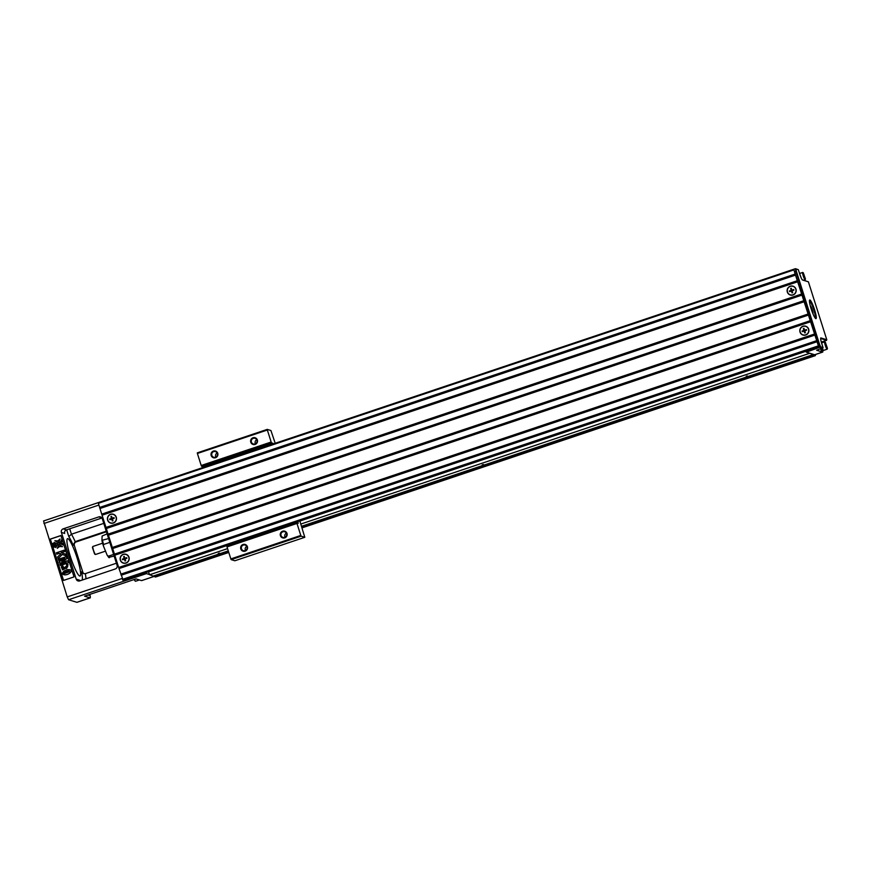 <?xml version="1.0" encoding="UTF-8"?>
<svg xmlns="http://www.w3.org/2000/svg" width="871" height="871" viewBox="0 0 871 871"><rect width="100%" height="100%" fill="white"/><g stroke="black" fill="none" stroke-linecap="round" stroke-linejoin="round"><path stroke-width="1.31" d="M285.089 537.2A2.961 2.907 107.3 0 1 286.363 533.128M282.912 531.756A2.961 2.907 -72.7 0 0 282.923 537.385A2.961 2.907 -72.7 0 0 286.711 534.533A2.961 2.907 -72.7 0 0 282.912 531.756M282.65 531.201A3.517 3.462 107.3 0 1 287.092 535.24A3.517 3.462 107.3 0 1 281.377 537.157A3.517 3.462 107.3 0 1 282.65 531.201M245.502 550.483A2.961 2.907 107.3 0 1 246.765 546.411M243.325 545.05A2.961 2.907 -72.7 0 0 243.336 550.668A2.961 2.907 -72.7 0 0 247.124 547.815A2.961 2.907 -72.7 0 0 243.325 545.05M243.053 544.484A3.517 3.462 107.3 0 1 247.495 548.523A3.517 3.462 107.3 0 1 241.779 550.45A3.517 3.462 107.3 0 1 243.053 544.484M215.866 457.057A2.961 2.907 107.3 0 1 217.129 452.985M213.689 451.624A2.961 2.907 -72.7 0 0 213.7 457.242A2.961 2.907 -72.7 0 0 217.489 454.39A2.961 2.907 -72.7 0 0 213.689 451.624M213.417 451.058A3.517 3.462 107.3 0 1 217.859 455.098A3.517 3.462 107.3 0 1 212.143 457.025A3.517 3.462 107.3 0 1 213.417 451.058M255.453 443.775A2.961 2.907 107.3 0 1 256.727 439.703M253.276 438.331A2.961 2.907 -72.7 0 0 253.287 443.96A2.961 2.907 -72.7 0 0 257.076 441.107A2.961 2.907 -72.7 0 0 253.276 438.331M253.015 437.775A3.517 3.462 107.3 0 1 257.457 441.815A3.517 3.462 107.3 0 1 251.741 443.731A3.517 3.462 107.3 0 1 253.015 437.775M231.174 559.628L230.837 558.921L300.789 535.447L301.126 536.155L231.174 559.628L234.843 560.772L304.796 537.298L299.831 520.923M275.203 443.285L270.925 430.524L267.255 429.381L267.343 430.013L197.39 453.475L197.303 452.855L267.255 429.381M271.153 442.022L271.491 442.729L201.539 466.203L201.201 465.495L271.153 442.022L267.343 430.013M296.891 522.807L296.978 523.438L227.026 546.901L226.939 546.28L296.891 522.807L298.263 523.231L297.751 521.62M227.026 546.901L230.837 558.921M201.539 466.203L203.172 467.455M227.799 545.094L228.06 545.899M197.39 453.475L201.201 465.495M271.491 442.729L273.124 443.981M296.978 523.438L300.789 535.447M301.126 536.155L304.796 537.298M272.863 443.154L202.91 466.627M795.169 274.049L818.696 346.81L793.753 269.291L795.169 274.049L99.621 507.445L99.98 508.501M98.216 502.676L793.753 269.291L98.216 502.676L99.621 507.445M795.517 275.116L99.958 508.512L114.798 555.219M797.281 280.723L101.744 514.119M797.629 281.79L102.081 515.186M801.516 294.071L105.979 527.456M110.552 514.282A4.627 4.54 107.3 0 1 116.398 519.595A4.627 4.54 107.3 0 1 108.886 522.11A4.627 4.54 107.3 0 1 110.552 514.282M790.258 286.211A4.627 4.54 107.3 0 1 796.094 291.524A4.627 4.54 107.3 0 1 788.593 294.039A4.627 4.54 107.3 0 1 790.258 286.211M801.864 295.138L106.316 528.523M803.639 300.745L108.091 534.13M803.987 301.812L108.429 535.197M807.863 314.093L112.326 547.478M808.212 315.16L112.664 548.545M809.986 320.768L114.439 554.152M810.324 321.835L114.776 555.219L119.033 568.556M814.222 334.116L118.674 567.5M123.257 554.326A4.627 4.54 107.3 0 1 129.093 559.639A4.627 4.54 107.3 0 1 121.592 562.154A4.627 4.54 107.3 0 1 123.257 554.326M802.964 326.244A4.627 4.54 107.3 0 1 808.8 331.557A4.627 4.54 107.3 0 1 801.298 334.083A4.627 4.54 107.3 0 1 802.964 326.244M814.57 335.183L119.011 568.567L123.17 580.206L818.707 346.81L123.159 580.206M816.334 340.79L120.797 574.174M816.682 341.857L121.134 575.241M815.289 354.573L815.43 355.597L809.573 353.169L814.646 354.758A5.629 0.849 71.5 0 0 814.744 354.758A5.629 0.849 71.5 0 0 814.821 354.693M228.79 552.443L155.517 577.027L149.736 574.74L148.342 571.757M815.43 355.597L302.03 527.87M813.754 355.074L301.714 526.89M228.474 551.463L141.538 580.609L136.05 578.899L84.574 596.167L90.061 597.887A5.629 0.849 71.5 0 0 90.159 597.887A5.629 0.849 71.5 0 0 89.822 594.414M813.492 354.519L301.529 526.302M228.289 550.875L153.579 575.949M746.197 376.25L747.47 375.978L746.197 376.25M482.24 464.82L483.514 464.548L482.24 464.82M218.273 553.401L219.546 553.118L218.273 553.401M809.638 353.31L300.822 524.048M227.571 548.621L149.736 574.74M805.784 351.329L299.874 521.087M227.854 545.257L148.386 571.92M145.795 572.606L146.448 573.597L149.67 574.599M121.494 494.859L43.55 520.978L67.23 596.907L68.58 599.727L76.866 602.318A5.629 0.849 71.5 0 0 76.964 602.318A5.629 0.849 71.5 0 0 77.04 602.253M66.468 529.884A2.82 2.765 -72.7 0 0 64.672 533.444L61.384 532.41L76.202 579.128A2.82 2.765 107.3 0 0 79.686 580.913L115.32 568.959A2.82 2.765 107.3 0 0 117.106 565.399L102.288 518.691A2.82 2.765 107.3 0 0 98.804 516.906L63.169 528.86L66.468 529.884L101.951 517.984M61.384 532.41A2.82 2.765 107.3 0 1 63.169 528.86M63.474 580.445L50.344 539.073L60.905 535.523L74.035 576.896L63.474 580.445M106.436 531.756L76.136 541.925A2.82 2.765 -72.7 0 0 74.34 545.475L82.81 572.171A2.82 2.765 -72.7 0 0 84.128 573.771M106.262 531.19L75.178 541.62L73.131 545.104A24.649 3.734 71.5 0 0 68.82 536.601L66.675 529.818M103.78 523.362L71.433 534.217L68.82 536.601M82.571 579.944L82.331 579.182A24.649 3.734 71.5 0 0 81.602 571.79L83.083 573.445L85.064 573.728L116.42 563.221M88.483 594.86L88.94 595.416L88.973 594.697M67.851 538.648A19.717 2.983 -108.5 0 1 76.942 557.396A19.717 2.983 -108.5 0 1 80.056 576.025A19.717 2.983 -108.5 0 1 70.954 558.278A19.717 2.983 -108.5 0 1 67.503 538.637A19.717 2.983 -108.5 0 1 67.851 538.648M76.202 579.128L79.49 580.151A2.82 2.765 -72.7 0 0 79.827 580.859M82.331 579.182L82.93 579.825M63.572 580.413L50.344 539.073M50.474 539.105L60.926 535.6M53.773 546.607L55.047 546.378L55.374 547.075L53.85 546.629M54.481 544.582L53.752 545.464L55.015 546.259L53.567 546.335L53.36 545.66L54.612 545.801L53.262 545.366L54.34 544.876L53.044 544.68L54.601 544.625L53.882 545.507M54.862 545.801L55.134 546.302L53.567 546.335M53.283 545.409L54.612 545.801L53.599 545.845M54.47 544.908L53.185 545.115M53.512 544.07L54.089 543.373L52.902 544.103L52.663 543.45L54.22 543.417L53.632 544.103M53.588 543.918L52.87 544.103M69.56 569.667C73.654 570.701 68.352 575.448 64.019 574.729C60.284 574.043 64.258 569.144 69.56 569.667L69.68 569.699C73.785 570.745 68.471 575.491 64.138 574.773L63.953 574.718M64.639 558.561L58.858 560.499L58.357 559.258L66.403 556.634L67.013 558.572L62.091 561.479M66.272 556.602L66.893 558.529L61.852 561.512L67.622 560.848L68.363 562.818L60.447 565.486L59.936 564.245L66.174 562.154L59.533 562.971L65.913 562.231M65.978 568.121L62.636 569.939M62.723 565.704L62.984 568.654L65.978 566.509C68.069 567.195 68.297 566.945 66.664 565.747L66.544 564.528L68.014 564.56L66.577 568.425L65.848 568.034L62.581 569.917L61.318 566.912L62.723 565.704L63.409 566.879L63.05 568.676M68.08 564.582L66.642 568.447M59.239 553.357L56.855 554.163L56.321 552.824L64.236 550.167L64.77 551.506L61.253 552.682L65.597 554.119L66.152 555.85L62.179 554.435L58.15 558.605L62.298 554.479M59.01 544.56L62.483 546.672L59.62 546.465L57.301 548.327L59.01 544.56M61.471 542.807L63.322 545.006L59.457 543.395L61.699 539.9L61.34 542.764L63.191 544.963M60.066 539.062L58.477 542.873L54.884 540.717L57.747 540.924L60.066 539.062M54.176 542.426L57.911 543.994L55.788 547.532L55.896 544.593L54.176 542.426M69.517 571.714L69.179 570.886C65.967 570.973 62.168 573.434 64.389 573.51L69.517 571.714M69.245 570.908C65.956 571.115 62.429 573.39 64.454 573.521M67.622 560.848L68.363 562.818M68.243 562.786L60.317 565.442M59.533 562.971L59.141 561.719L64.966 558.365L58.738 560.456M64.236 550.167L64.77 551.506M64.65 551.463L61.253 552.682M61.133 552.639L65.597 554.119M65.477 554.076L66.022 555.818M58.15 558.605L57.617 556.928L60.774 553.923L59.119 553.314L56.724 554.119M58.89 544.527L62.483 546.672M62.353 546.64L59.62 546.465M59.489 546.433L57.301 548.327M61.58 539.857L61.34 542.764M59.936 539.018L58.357 542.829M54.046 542.383L57.911 543.994M57.78 543.961L55.668 547.489M55.047 546.378L55.254 547.032L53.991 547.162M135.636 581.207A3.876 0.588 -108.5 0 1 135.582 581.251A3.876 0.588 -108.5 0 1 135.517 581.251A3.876 0.588 -108.5 0 1 135.43 581.207A3.876 0.588 -108.5 0 1 134.428 579.444M134.94 580.815L134.134 579.542M109.8 542.372L103.573 544.462L103.377 545.834L107.187 555.273L108.309 556.21L113.633 554.424M101.929 540.401L103.377 545.834M107.187 555.273L108.919 557.647M107.1 533.847L102.114 536.035L101.929 540.303L108.603 538.572M114.155 556.079L108.799 557.364M101.929 540.303L102.56 540.608A11.976 1.807 71.5 0 0 103.573 544.462M102.604 543.199L92.892 546.455A4.224 0.642 71.5 0 0 92.816 546.542A4.224 0.642 71.5 0 0 93.633 550.668A4.224 0.642 71.5 0 0 95.472 554.457A4.224 0.642 71.5 0 0 95.581 554.468L105.522 551.136M95.472 554.457L94.601 554.01L92.391 547.413L92.816 546.542M125.979 562.906A4.431 4.355 -72.7 0 0 128.799 557.309A4.431 4.355 -72.7 0 0 123.312 554.5A4.431 4.355 -72.7 0 0 120.492 560.097A4.431 4.355 -72.7 0 0 125.979 562.906M126.905 558.311L125.076 558.921L125.664 560.772L125.01 560.989L124.422 559.138L122.593 559.759L122.386 559.095L124.215 558.485L123.628 556.634L124.281 556.417L124.869 558.267L126.698 557.647L126.905 558.311M124.215 558.485L122.386 559.095M124.793 558.039L124.64 558.616M124.499 558.148L123.628 556.634M125.01 560.989L125.304 559.639M124.999 559.748L124.422 559.138M126.698 557.647L124.869 558.267M113.284 522.872A4.431 4.355 -72.7 0 0 116.104 517.265A4.431 4.355 -72.7 0 0 110.617 514.456A4.431 4.355 -72.7 0 0 107.786 520.063A4.431 4.355 -72.7 0 0 113.284 522.872M114.21 518.267L112.37 518.887L112.958 520.738L112.315 520.956L111.728 519.094L109.888 519.715L109.681 519.062L111.521 518.441L110.933 516.59L111.575 516.372L112.163 518.223L114.003 517.614L114.21 518.267M111.521 518.441L109.681 519.062M112.098 518.005L111.945 518.583M111.793 518.103L110.933 516.59M112.315 520.956L112.599 519.606M112.305 519.704L111.728 519.094M114.003 517.614L112.163 518.223M805.708 351.176L806.361 352.167L809.573 353.169M795.408 268.714L781.276 273.472M823.041 347.616L821.691 343.337A6.053 0.915 -108.5 0 1 820.722 338.046A6.053 0.915 -108.5 0 1 820.939 337.937L826.786 339.755L808.408 281.834L802.572 280.016A6.053 0.915 -108.5 0 1 802.518 279.994A6.053 0.915 -108.5 0 1 799.676 273.94L798.315 269.672L796.018 268.954L796.312 271.088L819.6 344.491L820.743 346.898L823.041 347.616L816.65 350.251L822.562 352.102A5.629 0.849 71.5 0 0 822.66 352.102A5.629 0.849 71.5 0 0 822.779 350.817M822.845 348.171L820.482 347.431L819.132 344.6L795.844 271.197L795.452 268.682L798.315 269.672M818.511 349.619A4.224 0.642 -108.5 0 1 818.413 349.75L817.76 349.979A4.224 0.642 -108.5 0 1 817.684 349.968A4.224 0.642 -108.5 0 1 817.597 349.935M822.79 350.512A4.224 0.642 -108.5 0 1 822.66 351.078L821.995 351.296A4.224 0.642 -108.5 0 1 821.93 351.296A4.224 0.642 -108.5 0 1 820.58 348.933M821.767 341.933L826.59 340.321L820.667 338.471A5.629 0.849 71.5 0 0 820.645 338.471L820.939 337.937M802.311 279.831L808.408 281.834M811.13 308.78A9.853 1.492 -108.5 0 1 809.562 300.168A9.853 1.492 -108.5 0 1 814.287 308.857A9.853 1.492 -108.5 0 1 815.757 318.634A9.853 1.492 -108.5 0 1 811.13 308.78M815.234 318.155A9.156 1.383 71.5 0 0 813.536 309.107A9.156 1.383 71.5 0 0 809.442 300.865M826.786 339.755L826.59 340.321M792.98 294.79A4.431 4.355 -72.7 0 0 795.811 289.194A4.431 4.355 -72.7 0 0 790.313 286.385A4.431 4.355 -72.7 0 0 787.493 291.981A4.431 4.355 -72.7 0 0 792.98 294.79M793.917 290.195L792.077 290.805L792.664 292.667L792.022 292.885L791.434 291.023L789.594 291.643L789.387 290.99L791.227 290.37L790.639 288.519L791.282 288.301L791.87 290.152L793.71 289.542L793.917 290.195M791.227 290.37L789.387 290.99M791.804 289.934L791.652 290.5M791.499 290.032L790.639 288.519M792.022 292.885L792.305 291.535M792 291.633L791.434 291.023M793.71 289.542L791.87 290.152M805.686 334.834A4.431 4.355 -72.7 0 0 808.506 329.238A4.431 4.355 -72.7 0 0 803.018 326.429A4.431 4.355 -72.7 0 0 800.199 332.025A4.431 4.355 -72.7 0 0 805.686 334.834M806.611 330.229L804.782 330.849L805.37 332.7L804.717 332.918L804.129 331.067L802.3 331.677L802.093 331.024L803.922 330.414L803.334 328.552L803.987 328.334L804.575 330.196L806.404 329.576L806.611 330.229M803.922 330.414L802.093 331.024M804.499 329.967L804.347 330.545M804.194 330.076L803.334 328.552M804.717 332.918L805.011 331.568M804.706 331.666L804.129 331.067M806.404 329.576L804.575 330.196M801.124 277.762L798.957 271.665M799.458 273.265L800.482 276.249M802.931 272.579A3.876 0.588 71.5 0 0 802.833 272.492A3.876 0.588 71.5 0 0 802.757 272.449A3.876 0.588 71.5 0 0 802.692 272.449A3.876 0.588 71.5 0 0 803.302 276.107A3.876 0.588 71.5 0 0 805.087 279.787A3.876 0.588 71.5 0 0 805.152 279.787A3.876 0.588 71.5 0 0 805.24 279.667L803.334 272.884L805.435 278.981M804.924 277.914L803.704 274.06L804.924 277.914M822.964 347.845A3.876 0.588 71.5 0 0 823.019 347.747L821.026 340.975M821.473 342.641L822.322 345.352M822.66 351.078A4.224 0.642 -108.5 0 1 822.583 351.078A4.224 0.642 -108.5 0 1 821.233 348.716M823.411 350.305L822.507 350.61A3.734 0.566 -108.5 0 1 822.442 350.61A3.734 0.566 -108.5 0 1 821.309 348.683M823.661 350.349A3.876 0.588 -108.5 0 1 823.607 350.392A3.876 0.588 -108.5 0 1 823.531 350.392A3.876 0.588 -108.5 0 1 822.344 348.335M824.946 341.987A3.876 0.588 71.5 0 0 824.848 341.9A3.876 0.588 71.5 0 0 824.772 341.857A3.876 0.588 71.5 0 0 824.706 341.846A3.876 0.588 71.5 0 0 825.316 345.504A3.876 0.588 71.5 0 0 827.102 349.195A3.876 0.588 71.5 0 0 827.167 349.195A3.876 0.588 71.5 0 0 827.254 349.064L825.349 342.281L827.45 348.389M826.938 347.311L825.719 343.457L826.938 347.311M812.937 313.756A4.224 0.642 71.5 0 0 812.981 313.702A4.224 0.642 71.5 0 0 812.164 309.564A4.224 0.642 71.5 0 0 810.324 305.775A4.224 0.642 71.5 0 0 810.259 305.765M793.851 269.912L98.314 503.307M817.989 345.994L122.441 579.378M818.326 346.702L122.778 580.086M43.942 523.493L98.869 505.071M67.23 596.907L122.158 578.475M68.58 599.727L146.448 573.597M76.866 602.318L90.061 597.887M101.863 517.853L98.804 516.906M69.724 528.795L71.433 534.217A27.458 4.159 -108.5 0 1 75.178 541.62L76.136 541.925M85.336 573.651A27.458 4.159 -108.5 0 1 85.979 578.801M81.602 571.79L82.81 572.171M74.34 545.475L73.131 545.104M108.309 556.21A11.976 1.807 71.5 0 0 109.43 557.658M103.268 545.453A11.269 1.709 -108.5 0 1 101.961 540.488M820.743 346.898L806.361 352.167M822.562 352.102L814.646 354.758M796.312 271.088L794.918 271.512M819.6 344.491L818.207 344.916M76.964 602.318L90.159 597.887M43.55 520.978L121.417 494.859M141.635 580.619L153.862 576.515M134.874 580.783L135.43 581.207M135.582 581.251L139.142 580.053M822.66 352.102L814.744 354.758M795.452 268.682L781.331 273.429M805.152 279.787L803.726 280.266M803.4 272.917L802.833 272.492M802.692 272.449L800.101 273.32M827.167 349.195L823.607 350.392M825.414 342.325L824.848 341.9M824.706 341.846L822.115 342.717"/></g></svg>
